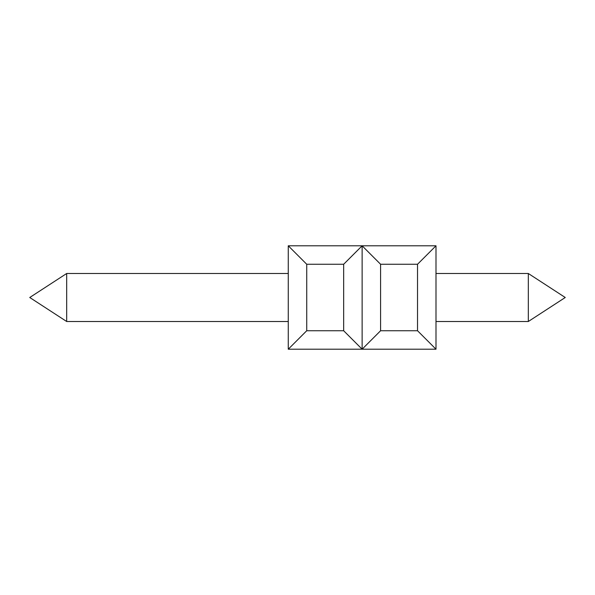<?xml version="1.0" encoding="UTF-8"?>
<svg xmlns="http://www.w3.org/2000/svg" width="595" height="595" viewBox="0 0 595 595"><rect width="100%" height="100%" fill="white"/><g stroke="black" fill="none" stroke-linecap="round" stroke-linejoin="round"><path stroke-width="0.89" d="M528.315 321.508L435.994 321.508L528.315 321.508L528.315 273.492L435.994 273.492L528.315 273.492L565.25 297.5L528.315 321.508L565.25 297.5L528.315 273.492M66.685 273.492L29.75 297.5L66.685 321.508L66.685 273.492L288.27 273.492M435.994 349.205L362.132 349.205L380.592 330.738L417.526 330.738L435.994 349.205L435.994 245.795L417.526 264.262L380.592 264.262L362.132 245.795L288.27 245.795L288.27 349.205L306.73 330.738L343.665 330.738L362.132 349.205L288.27 349.205M435.994 245.795L362.132 245.795L362.132 349.205M417.526 264.262L417.526 330.738M380.592 264.262L380.592 330.738M362.132 245.795L343.665 264.262L343.665 330.738M343.665 264.262L306.73 264.262L306.73 330.738M306.73 264.262L288.27 245.795M288.27 321.508L66.685 321.508"/></g></svg>
